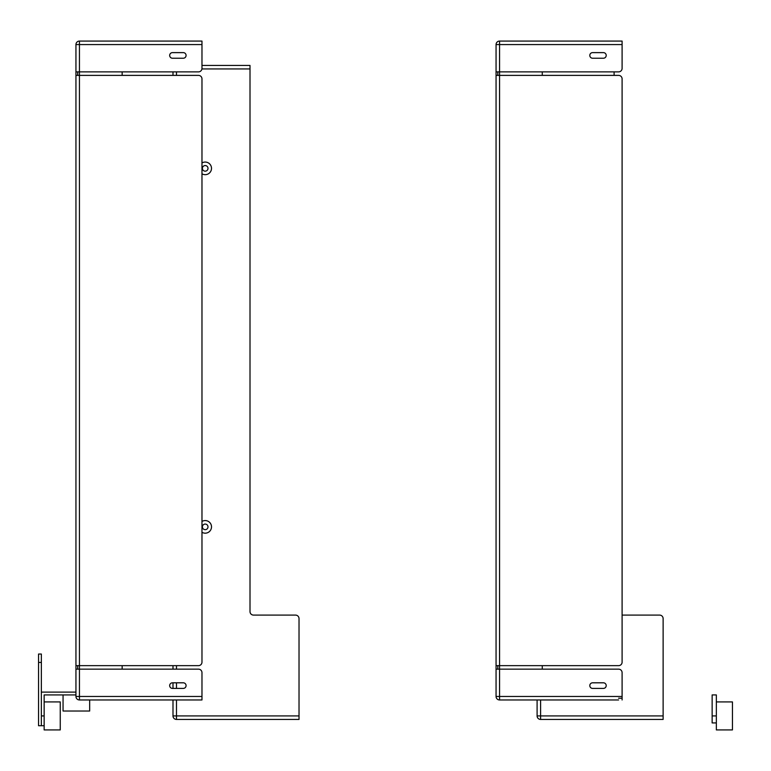 <?xml version="1.0" encoding="UTF-8"?>
<svg xmlns="http://www.w3.org/2000/svg" width="771" height="771" viewBox="0 0 771 771"><rect width="100%" height="100%" fill="white"/><g stroke="black" fill="none" stroke-linecap="round" stroke-linejoin="round"><path stroke-width="1.16" d="M716.346 694.922L716.346 722.928L712.144 722.928L712.144 694.922L716.346 694.922M716.346 722.928L716.346 729.925L732.45 729.925L732.45 701.918L716.346 701.918M716.346 715.922L712.144 715.922M75.944 692.117L41.355 692.117L41.355 715.922L44.149 715.922L44.149 694.922L75.944 694.922M63.058 694.922L63.058 711.026L89.667 711.026L89.667 699.962M44.149 715.922L44.149 729.925L60.254 729.925L60.254 701.918L44.149 701.918M44.149 725.733L41.355 725.733L41.355 715.922M41.355 692.117L41.355 654.03L38.55 654.03L38.55 725.733L41.355 725.733M622.101 615.094L659.629 615.094A3.498 3.498 0 0 1 663.127 618.593L663.127 719.43L540.596 719.43A3.498 3.498 0 0 1 537.098 715.922L537.098 699.962M614.111 71.876L614.111 75.385M540.596 719.43L540.596 715.922L537.098 715.922M201.973 173.783A6.303 6.303 0 0 0 211.505 168.367A6.303 6.303 0 0 0 201.973 162.951M202.397 168.367A2.805 2.805 0 0 1 206.599 165.938A2.805 2.805 0 0 1 206.599 170.796A2.805 2.805 0 0 1 202.397 168.367M201.973 532.289A6.303 6.303 0 0 0 211.505 526.872A6.303 6.303 0 0 0 201.973 521.456M202.397 526.872A2.805 2.805 0 0 1 206.599 524.444A2.805 2.805 0 0 1 206.599 529.292A2.805 2.805 0 0 1 202.397 526.872M201.973 65.439L250.006 65.439L250.006 611.596A3.498 3.498 0 0 0 253.514 615.094L295.524 615.094A3.498 3.498 0 0 1 299.023 618.593L299.023 719.43L176.492 719.43A3.498 3.498 0 0 1 172.993 715.922L172.993 699.962M250.006 611.596A3.498 3.498 0 0 0 253.514 615.094M172.993 688.407L172.993 682.807M172.993 669.151L172.993 665.652M172.993 75.385L172.993 71.876M176.492 719.43L176.492 715.922L172.993 715.922M172.482 52.621L183.286 52.621A2.805 2.805 0 0 1 186.081 55.425A2.805 2.805 0 0 1 183.286 58.23L172.482 58.23A2.805 2.805 0 0 1 169.678 55.425A2.805 2.805 0 0 1 172.482 52.621M172.482 682.807L183.286 682.807A2.805 2.805 0 0 1 186.081 685.602A2.805 2.805 0 0 1 183.286 688.407L172.482 688.407A2.805 2.805 0 0 1 169.678 685.602A2.805 2.805 0 0 1 172.482 682.807M156.465 699.962L152.966 699.962M201.973 696.464L79.442 696.464L79.442 669.151L198.475 669.151A3.498 3.498 0 0 1 201.973 672.649L201.973 699.962L79.442 699.962A3.498 3.498 0 0 1 75.944 696.464A3.498 3.498 0 0 0 79.442 699.962L79.442 696.464L75.944 696.464L75.944 71.876L198.475 71.876A3.498 3.498 0 0 0 201.973 68.378L201.973 44.573L75.944 44.573L75.944 71.876M75.944 665.652L198.475 665.652A3.498 3.498 0 0 0 201.973 662.154L201.973 78.883A3.498 3.498 0 0 0 198.475 75.385L79.442 75.385L79.442 41.075L201.973 41.075L201.973 44.573M77.688 665.652L77.688 669.151M77.688 71.876L77.688 75.385M79.442 41.075A3.498 3.498 0 0 0 75.944 44.573A3.498 3.498 0 0 1 79.442 41.075M75.944 75.385L79.442 75.385L79.442 669.151L75.944 669.151M122.155 669.151L122.155 665.652M122.155 75.385L122.155 71.876M592.6 52.621L603.404 52.621A2.805 2.805 0 0 1 606.208 55.425A2.805 2.805 0 0 1 603.404 58.23L592.6 58.23A2.805 2.805 0 0 1 589.805 55.425A2.805 2.805 0 0 1 592.6 52.621M592.6 682.807L603.404 682.807A2.805 2.805 0 0 1 606.208 685.602A2.805 2.805 0 0 1 603.404 688.407L592.6 688.407A2.805 2.805 0 0 1 589.805 685.602A2.805 2.805 0 0 1 592.6 682.807M576.583 699.962L573.084 699.962M499.56 699.962L499.56 669.151L496.061 669.151L496.061 696.464A3.498 3.498 0 0 0 499.56 699.962L618.593 699.962M618.593 698.208L622.101 698.208M622.101 44.573L499.56 44.573L499.56 41.075L622.101 41.075L622.101 68.378A3.498 3.498 0 0 1 618.593 71.876L499.56 71.876L499.56 44.573L496.061 44.573L496.061 71.876L499.56 71.876L499.56 75.385L496.061 75.385L496.061 71.876M496.061 669.151L496.061 75.385M497.815 665.652L497.815 669.151M497.815 71.876L497.815 75.385M622.101 699.962L622.101 696.464L496.061 696.464L496.061 682.171M499.56 41.075A3.498 3.498 0 0 0 496.061 44.573A3.498 3.498 0 0 1 499.56 41.075M496.061 665.652L499.56 665.652L499.56 669.151L618.593 669.151A3.498 3.498 0 0 1 622.101 672.649L622.101 696.464M499.56 665.652L618.593 665.652A3.498 3.498 0 0 0 622.101 662.154L622.101 78.883A3.498 3.498 0 0 0 618.593 75.385L499.56 75.385L499.56 665.652M542.273 669.151L542.273 665.652M542.273 75.385L542.273 71.876M41.355 662.434L38.55 662.434M540.596 699.962L540.596 715.922L663.127 715.922M176.492 699.962L176.492 715.922L299.023 715.922M250.006 68.937L201.935 68.937M176.492 71.876L176.492 75.385M176.492 665.652L176.492 669.151M176.492 682.807L176.492 688.407"/></g></svg>
